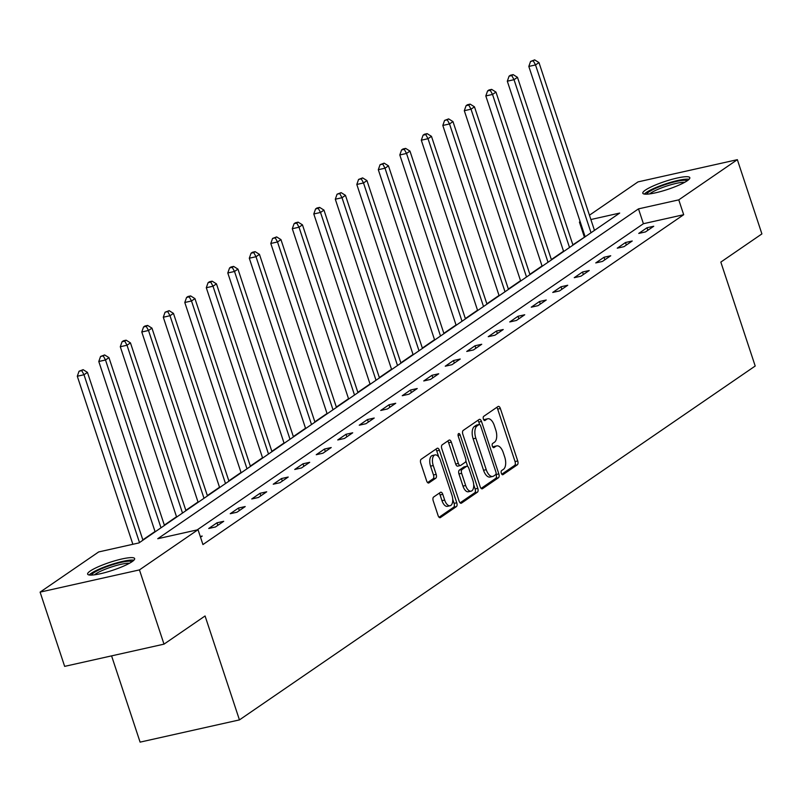 <?xml version="1.0" encoding="UTF-8"?>
<svg xmlns="http://www.w3.org/2000/svg" width="802" height="802" viewBox="0 0 802 802"><rect width="100%" height="100%" fill="white"/><g stroke="black" fill="none" stroke-linecap="round" stroke-linejoin="round"><path stroke-width="1.2" d="M501.33 473.28A2.185 1.083 77.4 0 0 502.754 474.754A2.185 1.083 77.4 0 0 502.954 474.664L517.33 464.809A3.118 1.554 77.4 0 0 517.721 460.96L500.368 408.489A3.118 1.554 77.4 0 0 498.333 406.383A3.118 1.554 77.4 0 0 498.052 406.504L483.676 416.368A2.185 1.083 77.4 0 0 483.405 419.055A2.185 1.083 77.4 0 0 484.829 420.539A2.185 1.083 77.4 0 0 485.03 420.448L486.884 419.175A9.965 4.972 77.4 0 1 487.796 418.774A9.965 4.972 77.4 0 1 494.303 425.531L495.746 429.902A9.965 4.972 77.4 0 1 494.503 442.203L492.639 443.476A2.185 1.083 77.4 0 0 492.368 446.173A2.185 1.083 77.4 0 0 493.791 447.646A2.185 1.083 77.4 0 0 493.992 447.556L495.847 446.283A9.965 4.972 77.4 0 1 496.759 445.882A9.965 4.972 77.4 0 1 503.265 452.639L504.709 457.01A9.965 4.972 77.4 0 1 503.466 469.31L501.611 470.584A2.185 1.083 77.4 0 0 501.33 473.28M90.195 571.044A24.762 4.2 161.7 0 1 116.019 560.468A24.762 4.2 161.7 0 1 134.646 558.583A24.762 4.2 161.7 0 1 132.079 561.671A24.762 4.2 161.7 0 1 106.255 572.247A24.762 4.2 161.7 0 1 87.629 574.132A24.762 4.2 161.7 0 1 90.195 571.044M645.369 190.124A24.762 4.2 161.7 0 1 671.194 179.548A24.762 4.2 161.7 0 1 689.81 177.663A24.762 4.2 161.7 0 1 687.254 180.751A24.762 4.2 161.7 0 1 661.419 191.327A24.762 4.2 161.7 0 1 642.803 193.212A24.762 4.2 161.7 0 1 645.369 190.124M433.621 497.029A3.118 1.554 77.4 0 0 433.23 500.869L438.103 515.586A3.118 1.554 77.4 0 0 440.138 517.701A3.118 1.554 77.4 0 0 440.418 517.571L456.378 506.623A3.118 1.554 77.4 0 0 456.769 502.774L439.416 450.313A3.118 1.554 77.4 0 0 437.391 448.198A3.118 1.554 77.4 0 0 437.1 448.328L421.14 459.275A3.118 1.554 77.4 0 0 420.749 463.125L426.634 480.899A3.118 1.554 77.4 0 0 428.659 483.015A3.118 1.554 77.4 0 0 428.95 482.884L435.777 478.203A3.118 1.554 77.4 0 0 436.168 474.353L433.25 465.541A8.331 4.15 77.4 0 1 435.055 454.924A8.331 4.15 77.4 0 1 440.488 460.569L451.917 495.115A8.331 4.15 77.4 0 1 450.112 505.731A8.331 4.15 77.4 0 1 444.679 500.077L442.774 494.323A3.118 1.554 77.4 0 0 440.739 492.207A3.118 1.554 77.4 0 0 440.458 492.338L433.621 497.029M589.45 215.207L638.001 181.894L737.349 159.668L761.9 233.903L720.828 262.094L755.203 366.023L239.447 719.895L205.071 615.966L163.999 644.146L139.448 569.901L40.1 592.127L98.676 551.936L138.957 542.924L619.695 213.071L590.884 219.527M737.349 159.668L678.773 199.858L638.492 208.871L157.753 538.723L198.024 529.711L139.448 569.901M198.024 529.711L202.936 544.558L683.685 214.705L678.773 199.858M480.177 486.724A3.118 1.554 77.4 0 0 482.213 488.829A3.118 1.554 77.4 0 0 482.493 488.709L498.453 477.751A3.118 1.554 77.4 0 0 498.844 473.912L481.491 421.441A3.118 1.554 77.4 0 0 479.466 419.326A3.118 1.554 77.4 0 0 479.175 419.456L463.215 430.413A3.118 1.554 77.4 0 0 462.824 434.253L480.177 486.724M477.421 492.187L461.461 503.145A3.118 1.554 77.4 0 1 461.17 503.265A3.118 1.554 77.4 0 1 459.135 501.15L441.792 448.689A3.118 1.554 77.4 0 1 442.173 444.839L449.01 440.158A3.118 1.554 77.4 0 1 449.29 440.027A3.118 1.554 77.4 0 1 451.325 442.143L458.363 463.426A3.118 1.554 77.4 0 0 460.398 465.531A3.118 1.554 77.4 0 0 460.679 465.411L465.21 462.293A3.118 1.554 77.4 0 0 465.601 458.453L458.273 436.298A2.185 1.083 77.4 0 1 458.744 433.521A2.185 1.083 77.4 0 1 460.168 435.005L477.812 488.348A3.118 1.554 77.4 0 1 477.421 492.187L474.734 492.789L460.097 502.834M111.578 655.876L140.099 742.131L239.447 719.895M683.685 214.705L643.404 223.718L197.152 529.911M647.024 227.748L638.753 233.422L645.47 231.928L653.74 226.254L647.024 227.748L647.866 230.284M625.52 242.505L617.259 248.179L623.966 246.675L632.237 241.001L625.52 242.505L626.362 245.031M604.026 257.252L595.756 262.926L602.462 261.432L610.733 255.758L604.026 257.252L604.858 259.788M582.523 272.008L574.252 277.682L580.969 276.179L589.239 270.505L582.523 272.008L583.355 274.535M561.019 286.765L552.748 292.439L559.465 290.936L567.736 285.261L561.019 286.765L561.861 289.291M539.515 301.512L531.255 307.186L537.962 305.682L546.232 300.008L539.515 301.512L540.358 304.048M518.022 316.269L509.751 321.943L516.458 320.439L524.729 314.765L518.022 316.269L518.854 318.795M496.518 331.015L488.248 336.69L494.964 335.196L503.235 329.522L496.518 331.015L497.35 333.552M475.015 345.772L466.744 351.446L473.461 349.943L481.731 344.269L475.015 345.772L475.857 348.299M453.511 360.529L445.25 366.203L451.957 364.699L460.228 359.025L453.511 360.529L454.353 363.055M432.017 375.276L423.747 380.95L430.453 379.446L438.724 373.772L432.017 375.276L432.849 377.802M410.514 390.033L402.243 395.707L408.96 394.203L417.23 388.529L410.514 390.033L411.346 392.559M389.01 404.779L380.739 410.454L387.456 408.95L395.727 403.276L389.01 404.779L389.852 407.316M367.506 419.536L359.246 425.21L365.953 423.707L374.223 418.032L367.506 419.536L368.349 422.063M346.013 434.283L337.742 439.957L344.449 438.463L352.72 432.789L346.013 434.283L346.845 436.819M324.509 449.04L316.239 454.714L322.955 453.21L331.226 447.536L324.509 449.04L325.341 451.566M303.006 463.797L294.735 469.471L301.452 467.967L309.722 462.293L303.006 463.797L303.848 466.323M281.502 478.543L273.231 484.218L279.948 482.714L288.219 477.04L281.502 478.543L282.344 481.08M260.008 493.3L251.738 498.974L258.445 497.471L266.715 491.796L260.008 493.3L260.84 495.826M238.505 508.047L230.234 513.721L236.951 512.227L245.211 506.553L238.505 508.047L239.337 510.583M217.001 522.804L208.731 528.478L215.447 526.974L223.718 521.3L217.001 522.804L217.843 525.33M200.269 536.488L202.214 536.057L200.51 537.22M585.139 236.75L572.859 244.81M563.535 251.206L551.355 259.557M542.042 265.953L529.861 274.314M520.538 280.71L508.358 289.061M499.034 295.457L486.854 303.818M477.531 310.214L465.35 318.564M456.037 324.96L443.857 333.321M434.534 339.717L422.353 348.078M413.03 354.474L400.85 362.825M391.526 369.221L379.346 377.582M370.033 383.978L357.852 392.328M348.529 398.724L336.349 407.085M327.026 413.481L314.845 421.832M305.522 428.228L293.342 436.589M284.028 442.985L271.848 451.346M262.525 457.741L250.344 466.092M241.021 472.488L228.841 480.849M219.517 487.245L207.337 495.596M198.014 501.992L185.843 510.353M176.52 516.749L164.34 525.109M155.017 531.505L142.836 539.856M163.999 644.146L64.651 666.372L40.1 592.127M584.327 236.931L579.425 222.084L580.127 221.603M580.227 221.903L579.425 222.084M643.404 223.718L638.492 208.871M496.759 445.882L494.072 446.483A9.965 4.972 77.4 0 0 493.17 446.884L495.847 446.283M487.796 418.774L485.11 419.376A9.965 4.972 77.4 0 0 484.197 419.777L486.884 419.175M501.801 474.213L514.643 465.401A3.118 1.554 77.4 0 0 515.034 461.561L497.681 409.09A3.118 1.554 77.4 0 0 496.729 407.416M479.626 424.519L478.804 422.042A3.118 1.554 77.4 0 0 477.852 420.368M481.13 488.398L495.776 478.353A3.118 1.554 77.4 0 0 496.157 474.513L496.017 474.062M495.616 474.694A2.185 1.083 77.4 0 0 495.897 472.007L480.659 425.952A2.185 1.083 77.4 0 0 479.235 424.469A2.185 1.083 77.4 0 0 479.035 424.559L477.08 425.902A9.965 4.972 77.4 0 0 475.837 438.203L486.243 469.681A9.965 4.972 77.4 0 0 492.749 476.438A9.965 4.972 77.4 0 0 493.661 476.037L495.616 474.694M476.769 425.07A2.185 1.083 77.4 0 0 476.548 425.07A2.185 1.083 77.4 0 0 476.358 425.16L479.035 424.559M492.749 476.438L490.062 477.04A9.965 4.972 77.4 0 1 483.556 470.283L473.15 438.804A9.965 4.972 77.4 0 1 474.393 426.504L476.358 425.16M457.992 466.012A3.118 1.554 77.4 0 1 457.711 466.132A3.118 1.554 77.4 0 1 455.676 464.017L448.639 442.744A3.118 1.554 77.4 0 0 447.686 441.06M465.862 460.95L467.696 466.493M473.701 484.639L475.125 488.949L477.812 488.348M465.661 485.501A8.331 4.15 77.4 0 0 471.105 491.155A8.331 4.15 77.4 0 0 472.899 480.538L468.879 468.368A3.118 1.554 77.4 0 0 466.844 466.253A3.118 1.554 77.4 0 0 466.563 466.383L462.032 469.491A3.118 1.554 77.4 0 0 461.641 473.33L465.661 485.501L462.975 486.102A8.331 4.15 77.4 0 0 468.418 491.756L471.105 491.155M464.468 466.844A3.118 1.554 77.4 0 0 464.157 466.854A3.118 1.554 77.4 0 0 463.877 466.975L466.563 466.383M462.975 486.102L458.955 473.932A3.118 1.554 77.4 0 1 459.345 470.092L463.877 466.975M474.734 492.789A3.118 1.554 77.4 0 0 475.125 488.949M450.112 505.731L447.426 506.333A8.331 4.15 77.4 0 1 441.992 500.679L440.087 494.924A3.118 1.554 77.4 0 0 439.125 493.25M435.055 454.924L432.368 455.526A8.331 4.15 77.4 0 0 430.564 466.142L433.25 465.541M427.586 482.583L433.09 478.804A3.118 1.554 77.4 0 0 433.481 474.954L430.564 466.142M438.784 457.1L436.739 450.914A3.118 1.554 77.4 0 0 435.777 449.23M439.055 517.27L453.701 507.225A3.118 1.554 77.4 0 0 454.082 503.375L452.709 499.215M594.472 230.385L538.974 62.576L535.525 64.932L528.819 66.436L585.149 236.78M533.27 60.822L534.653 59.869L530.583 61.423L533.27 60.822L535.525 64.932L591.024 232.75M534.653 59.869L538.974 62.576M528.819 66.436L530.583 61.423M646.743 194.164A21.423 3.639 161.7 0 1 666.091 184.31A21.423 3.639 161.7 0 1 687.224 180.781M684.667 182.325A19.839 3.368 -18.3 0 0 666.652 186.054A19.839 3.368 -18.3 0 0 649.71 193.894M689.078 179.277A24.601 4.18 -18.3 0 0 665.941 183.798A24.601 4.18 -18.3 0 0 644.357 194.064M91.568 575.084A21.423 3.639 161.7 0 1 93.804 572.788A21.423 3.639 161.7 0 1 115.147 563.926A21.423 3.639 161.7 0 1 132.049 561.691M129.503 563.245A19.839 3.368 -18.3 0 0 112.761 566.563A19.839 3.368 -18.3 0 0 95.628 573.971A19.839 3.368 -18.3 0 0 94.546 574.813M133.904 560.197A24.601 4.18 -18.3 0 0 113.393 563.876A24.601 4.18 -18.3 0 0 91.117 573.39A24.601 4.18 -18.3 0 0 89.182 574.984M572.969 245.141L517.47 77.323L514.022 79.689L507.315 81.192L563.646 251.537M511.766 75.568L513.15 74.626L510.463 75.228L509.08 76.17L511.766 75.568L514.022 79.689L569.52 247.497M513.15 74.626L517.47 77.323M507.315 81.192L509.08 76.17M551.465 259.888L495.967 92.08L492.528 94.446L485.812 95.939L542.142 266.284M490.273 90.325L491.646 89.373L488.959 89.974L487.586 90.927L490.273 90.325L492.528 94.446L548.027 262.254M491.646 89.373L495.967 92.08M485.812 95.939L487.586 90.927M529.972 274.645L474.473 106.826L471.025 109.192L464.308 110.696L520.648 281.041M468.769 105.072L470.142 104.13L467.456 104.731L466.082 105.674L468.769 105.072L471.025 109.192L526.523 277.011M470.142 104.13L474.473 106.826M464.308 110.696L466.082 105.674M508.468 289.392L452.97 121.583L449.521 123.949L442.814 125.453L499.145 295.788M447.265 119.829L448.639 118.886L444.579 120.43L447.265 119.829L449.521 123.949L505.019 291.758M448.639 118.886L452.97 121.583M442.814 125.453L444.579 120.43M486.964 304.148L431.466 136.34L428.017 138.696L421.311 140.2L477.641 310.544M425.762 134.576L427.145 133.633L424.458 134.235L423.075 135.177L425.762 134.576L428.017 138.696L483.516 306.514M427.145 133.633L431.466 136.34M421.311 140.2L423.075 135.177M465.461 318.895L409.962 151.087L406.524 153.453L399.807 154.956L456.137 325.291M404.268 149.332L405.642 148.39L402.955 148.992L401.581 149.934L404.268 149.332L406.524 153.453L462.022 321.261M405.642 148.39L409.962 151.087M399.807 154.956L401.581 149.934M443.967 333.652L388.469 165.844L385.02 168.209L378.303 169.703L434.644 340.048M382.765 164.089L384.138 163.137L380.078 164.691L382.765 164.089L385.02 168.209L440.519 336.018M384.138 163.137L388.469 165.844M378.303 169.703L380.078 164.691M422.464 348.409L366.965 180.59L363.517 182.956L356.81 184.46L413.14 354.805M361.261 178.836L362.634 177.894L358.574 179.437L361.261 178.836L363.517 182.956L419.015 350.765M362.634 177.894L366.965 180.59M356.81 184.46L358.574 179.437M400.96 363.156L345.462 195.347L342.013 197.713L335.306 199.217L391.637 369.552M339.757 193.593L341.141 192.64L337.071 194.194L339.757 193.593L342.013 197.713L397.511 365.522M341.141 192.64L345.462 195.347M335.306 199.217L337.071 194.194M379.456 377.912L323.958 210.094L320.519 212.46L313.803 213.964L370.133 384.308M318.254 208.34L319.637 207.397L316.95 207.999L315.577 208.941L318.254 208.34L320.519 212.46L376.018 380.278M319.637 207.397L323.958 210.094M313.803 213.964L315.577 208.941M357.963 392.659L302.464 224.851L299.016 227.217L292.299 228.72L348.639 399.055M296.76 223.096L298.133 222.154L295.447 222.755L294.073 223.698L296.76 223.096L299.016 227.217L354.514 395.025M298.133 222.154L302.464 224.851M292.299 228.72L294.073 223.698M336.459 407.416L280.961 239.608L277.512 241.963L270.795 243.467L327.136 413.812M275.256 237.853L276.63 236.901L272.57 238.445L275.256 237.853L277.512 241.963L333.01 409.782M276.63 236.901L280.961 239.608M270.795 243.467L272.57 238.445M314.955 422.163L259.457 254.354L256.008 256.72L249.302 258.224L305.632 428.559M253.753 252.6L255.136 251.658L252.45 252.259L251.066 253.201L253.753 252.6L256.008 256.72L311.507 424.529M255.136 251.658L259.457 254.354M249.302 258.224L251.066 253.201M293.452 436.92L237.953 269.111L234.515 271.477L227.798 272.971L284.129 443.316M232.249 267.357L233.633 266.404L230.946 267.006L229.572 267.958L232.249 267.357L234.515 271.477L290.013 439.285M233.633 266.404L237.953 269.111M227.798 272.971L229.572 267.958M271.958 451.676L216.46 283.858L213.011 286.224L206.294 287.728L262.635 458.072M210.756 282.103L212.129 281.161L209.442 281.763L208.069 282.705L210.756 282.103L213.011 286.224L268.51 454.032M212.129 281.161L216.46 283.858M206.294 287.728L208.069 282.705M250.455 466.423L194.956 298.615L191.508 300.981L184.791 302.484L241.131 472.819M189.252 296.86L190.625 295.918L187.949 296.509L186.565 297.462L189.252 296.86L191.508 300.981L247.006 468.789M190.625 295.918L194.956 298.615M184.791 302.484L186.565 297.462M228.951 481.18L173.453 313.371L170.004 315.727L163.297 317.231L219.628 487.576M167.748 311.607L169.132 310.665L165.062 312.209L167.748 311.607L170.004 315.727L225.502 483.546M169.132 310.665L173.453 313.371M163.297 317.231L165.062 312.209M207.447 495.927L151.949 328.118L148.51 330.484L141.794 331.988L198.124 502.323M146.245 326.364L147.628 325.422L144.941 326.023L143.568 326.965L146.245 326.364L148.51 330.484L204.009 498.293M147.628 325.422L151.949 328.118M141.794 331.988L143.568 326.965M185.944 510.684L130.455 342.875L127.007 345.231L120.29 346.735L176.63 517.079M124.751 341.121L126.125 340.168L123.438 340.77L122.064 341.722L124.751 341.121L127.007 345.231L182.505 513.049M126.125 340.168L130.455 342.875M120.29 346.735L122.064 341.722M164.45 525.44L108.952 357.622L105.503 359.988L98.786 361.491L155.127 531.836M103.247 355.867L104.621 354.925L100.561 356.469L103.247 355.867L105.503 359.988L161.001 527.796M104.621 354.925L108.952 357.622M98.786 361.491L100.561 356.469M142.946 540.187L87.448 372.379L83.999 374.745L77.293 376.238L132.861 544.287M81.744 370.624L83.127 369.672L79.057 371.226L81.744 370.624L83.999 374.745L139.498 542.553M83.127 369.672L87.448 372.379M77.293 376.238L79.057 371.226M497.681 409.09L500.368 408.489M515.034 461.561L517.721 460.96M514.643 465.401L517.33 464.809M478.804 422.042L481.491 421.441M496.157 474.513L498.844 473.912M495.776 478.353L498.453 477.751M481.902 488.839L482.493 488.709M474.393 426.504L477.08 425.902M473.15 438.804L475.837 438.203M483.556 470.283L486.243 469.681M460.859 503.275L461.461 503.145M448.639 442.744L451.325 442.143M455.676 464.017L458.363 463.426M458.082 435.466L460.168 435.005M459.345 470.092L462.032 469.491M458.955 473.932L461.641 473.33M440.087 494.924L442.774 494.323M441.992 500.679L444.679 500.077M433.481 474.954L436.168 474.353M433.09 478.804L435.777 478.203M428.358 483.025L428.95 482.884M436.739 450.914L439.416 450.313M454.082 503.375L456.769 502.774M453.701 507.225L456.378 506.623M439.827 517.711L440.418 517.571M476.548 425.07L479.235 424.469M457.711 466.132L460.398 465.531M464.157 466.854L466.844 466.253"/></g></svg>
